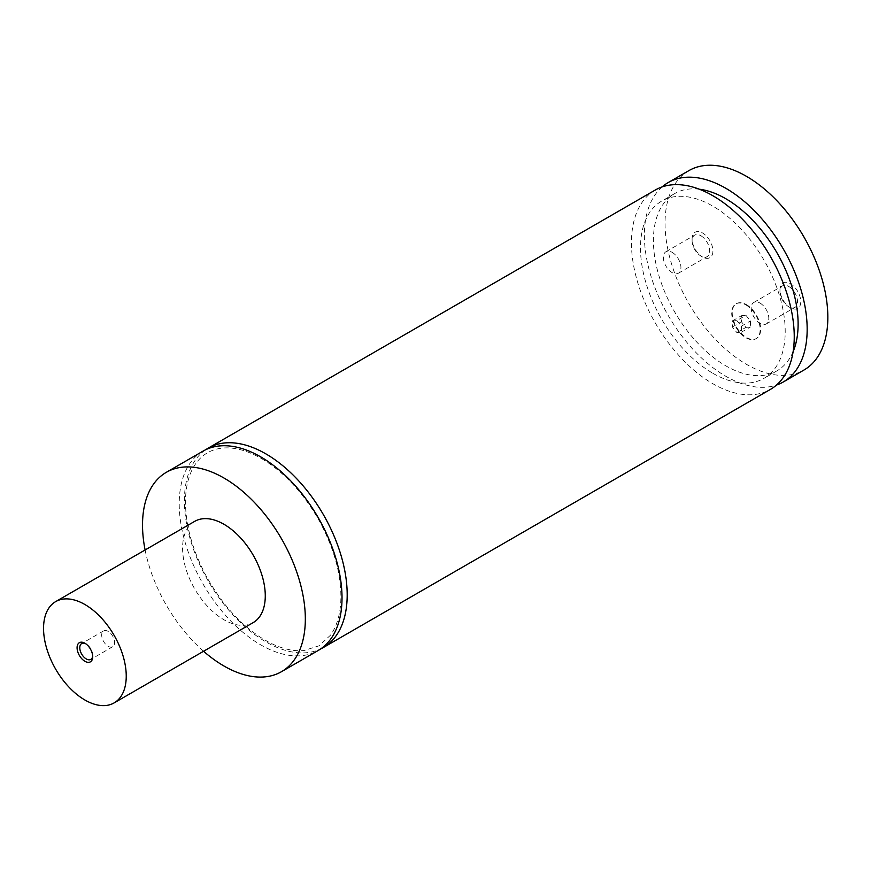 <?xml version="1.0" encoding="UTF-8"?>
<svg xmlns="http://www.w3.org/2000/svg" width="871" height="871" viewBox="0 0 871 871"><rect width="100%" height="100%" fill="white"/><g stroke="black" fill="none" stroke-linecap="round" stroke-linejoin="round"><path stroke-width="0.65" stroke-dasharray="4.36 3.27" d="M108.156 646.293A9.135 5.27 -120 0 0 112.718 646.739A9.135 5.27 -120 0 0 114.123 639.423A9.135 5.27 -120 0 0 108.156 631.377A9.135 5.27 -120 0 0 103.584 630.92A9.135 5.27 -120 0 0 102.19 638.236A9.135 5.27 -120 0 0 108.156 646.293M92.685 655.928A9.135 5.27 -120 0 0 92.718 655.21A9.135 5.27 -120 0 0 86.251 644.017L86.251 644.017A9.135 5.27 -120 0 0 85.608 643.68M86.251 644.017L84.901 643.234L86.251 644.017M194.69 521.359A58.477 33.762 -120 0 0 185.73 568.208A58.477 33.762 -120 0 0 223.923 619.738A58.477 33.762 -120 0 0 253.156 622.634M145.109 549.982A115.114 66.468 -120 0 0 203.574 651.258M736.877 320.539L741.406 326.168L741.406 332.189L736.877 332.602L732.359 326.973L732.359 320.942L736.877 320.539L745.924 315.313L750.443 320.942L750.443 326.973L745.924 327.376L741.406 321.747L741.406 315.716L745.924 315.313M203.063 451.113A115.114 66.468 -120 0 0 203.063 584.038A115.114 66.468 -120 0 0 318.176 650.506M672.151 252.34A12.423 7.175 60 0 1 680.262 263.292A12.423 7.175 60 0 1 678.357 273.244A12.423 7.175 60 0 1 672.151 272.634A12.423 7.175 60 0 1 664.029 261.681A12.423 7.175 60 0 1 665.934 251.73A12.423 7.175 60 0 1 672.151 252.34M760.013 303.064A12.423 7.175 60 0 1 768.124 314.017A12.423 7.175 60 0 1 766.219 323.979A12.423 7.175 60 0 1 760.013 323.359A12.423 7.175 60 0 1 751.891 312.406A12.423 7.175 60 0 1 753.796 302.455A12.423 7.175 60 0 1 760.013 303.064M741.406 332.189L750.443 326.973M741.406 326.168L750.443 320.942M736.877 332.602L745.924 327.376M732.359 326.973L741.406 321.747M732.359 320.942L741.406 315.716M205.698 449.719A115.114 66.468 -120 0 0 191.304 542.731A115.114 66.468 -120 0 0 265.786 641.818A115.114 66.468 -120 0 0 320.702 648.906M700.894 235.747A12.423 7.175 60 0 1 709.016 246.689A12.423 7.175 60 0 1 707.11 256.651A12.423 7.175 60 0 1 700.894 256.03L700.894 256.03A12.423 7.175 60 0 1 692.107 240.821A12.423 7.175 60 0 1 694.688 235.126A12.423 7.175 60 0 1 700.894 235.747M788.756 286.472A12.423 7.175 60 0 1 796.878 297.425A12.423 7.175 60 0 1 794.973 307.376A12.423 7.175 60 0 1 788.756 306.766L788.756 306.766A12.423 7.175 60 0 1 779.97 291.545A12.423 7.175 60 0 1 782.539 285.851A12.423 7.175 60 0 1 788.756 286.472M745.924 304.937A20.098 11.606 60 0 1 759.055 322.651A20.098 11.606 60 0 1 755.974 338.754A20.098 11.606 60 0 1 745.924 337.763A20.098 11.606 60 0 1 732.794 320.049A20.098 11.606 60 0 1 735.875 303.935A20.098 11.606 60 0 1 745.924 304.937M655.286 190.02A115.114 66.468 -120 0 0 637.637 282.269A115.114 66.468 -120 0 0 712.848 383.708A115.114 66.468 -120 0 0 770.41 389.413M700.894 256.03L702.505 256.967A14.709 8.492 60 0 1 692.107 238.948A14.709 8.492 60 0 1 702.505 232.949A14.709 8.492 60 0 1 712.913 250.968A14.709 8.492 60 0 1 702.505 256.967L700.894 256.03M788.756 306.766L790.367 307.692A14.709 8.492 60 0 1 779.97 289.684A14.709 8.492 60 0 1 790.367 283.674A14.709 8.492 60 0 1 800.776 301.693A14.709 8.492 60 0 1 790.367 307.692L788.756 306.766M746.436 304.632A20.098 11.606 60 0 1 759.577 322.346A20.098 11.606 60 0 1 756.496 338.46A20.098 11.606 60 0 1 746.436 337.458A20.098 11.606 60 0 1 733.306 319.744A20.098 11.606 60 0 1 736.387 303.641A20.098 11.606 60 0 1 746.436 304.632M712.848 373.267A102.332 59.076 -120 0 0 764.009 378.33A102.332 59.076 -120 0 0 779.697 296.336A102.332 59.076 -120 0 0 712.848 206.166A102.332 59.076 -120 0 0 661.688 201.092A102.332 59.076 -120 0 0 645.999 283.097A102.332 59.076 -120 0 0 712.848 373.267M688.885 170.629A115.114 66.468 -120 0 0 671.236 262.868A115.114 66.468 -120 0 0 746.436 364.318A115.114 66.468 -120 0 0 803.998 370.012M662.112 186.917A115.114 66.468 -120 0 0 652.433 280.712A115.114 66.468 -120 0 0 725.772 376.25A115.114 66.468 -120 0 0 776.507 385.047M699.315 189.214A102.332 59.076 -120 0 0 674.6 193.634A102.332 59.076 -120 0 0 674.6 311.796A102.332 59.076 -120 0 0 776.932 370.872A102.332 59.076 -120 0 0 793.111 351.688M103.584 630.92L81.689 643.56M112.718 646.739L90.824 659.391M92.718 655.21L92.718 656.778M261.376 458.484C284.109 472.028 303.456 492.921 319.439 521.163C335.085 550.254 342.172 577.68 340.703 603.429C339.679 616.483 336.304 627.055 330.555 635.133L318.928 645.847L303.881 650.55C293.669 651.519 282.444 648.982 270.195 642.929C245.306 629.875 224.108 607.816 206.59 576.787C191.272 548.044 184.304 520.945 185.686 495.501C186.666 482.36 190.03 471.723 195.79 463.59C202.529 454.183 211.686 449.001 223.27 448.021C234.843 447.128 247.538 450.623 261.376 458.484M678.357 273.244L707.11 256.651M665.934 251.73L694.688 235.126M766.219 323.979L794.973 307.376M753.796 302.455L782.539 285.851M692.107 240.821L692.107 238.948M779.97 291.545L779.97 289.684M674.6 193.634L661.688 201.092M776.932 370.872L764.009 378.33"/><path stroke-width="1.31" d="M85.608 643.68A9.135 5.27 -120 0 0 81.689 643.56A9.135 5.27 -120 0 0 80.284 650.887A9.135 5.27 -120 0 0 86.251 658.933A9.135 5.27 -120 0 0 90.824 659.391A9.135 5.27 -120 0 0 92.685 655.928M84.901 643.234L84.901 643.234A11.051 6.38 -120 0 0 77.084 647.752A11.051 6.38 -120 0 0 84.901 661.285A11.051 6.38 -120 0 0 92.718 656.778A11.051 6.38 -120 0 0 84.901 643.234M84.901 604.518A58.477 33.762 60 0 1 123.094 656.048A58.477 33.762 60 0 1 114.134 702.897A58.477 33.762 60 0 1 55.657 669.135A58.477 33.762 60 0 1 55.657 601.621A58.477 33.762 60 0 1 84.901 604.518M114.134 702.897L253.156 622.634A58.477 33.762 -120 0 0 262.127 575.775A58.477 33.762 -120 0 0 223.923 524.255A58.477 33.762 -120 0 0 194.69 521.359L55.657 601.621M203.574 651.258A115.114 66.468 -120 0 0 223.923 665.988A115.114 66.468 -120 0 0 281.485 671.693A115.114 66.468 -120 0 0 299.134 579.444A115.114 66.468 -120 0 0 223.923 477.994A115.114 66.468 -120 0 0 166.361 472.3A115.114 66.468 -120 0 0 145.109 549.982M281.485 671.693L318.176 650.506A115.114 66.468 -120 0 0 335.825 558.257A115.114 66.468 -120 0 0 260.614 456.818A115.114 66.468 -120 0 0 203.063 451.113L166.361 472.3M320.702 648.906A115.114 66.468 -120 0 0 323.348 647.523A115.114 66.468 -120 0 0 340.997 555.273A115.114 66.468 -120 0 0 265.786 453.824A115.114 66.468 -120 0 0 208.223 448.13A115.114 66.468 -120 0 0 205.698 449.719M323.348 647.523L770.41 389.413A115.114 66.468 -120 0 0 788.048 297.163A115.114 66.468 -120 0 0 712.848 195.725A115.114 66.468 -120 0 0 655.286 190.02L208.223 448.13M776.507 385.047A115.114 66.468 -120 0 0 783.323 381.955L803.998 370.012A115.114 66.468 -120 0 0 821.647 277.773A115.114 66.468 -120 0 0 746.436 176.323A115.114 66.468 -120 0 0 688.885 170.629L668.209 182.562A115.114 66.468 -120 0 0 662.112 186.917M783.323 381.955A115.114 66.468 -120 0 0 800.972 289.705A115.114 66.468 -120 0 0 725.772 188.267A115.114 66.468 -120 0 0 668.209 182.562M793.111 351.688A102.332 59.076 -120 0 0 725.859 198.762A102.332 59.076 -120 0 0 725.772 198.708A102.332 59.076 -120 0 0 699.315 189.214"/></g></svg>
